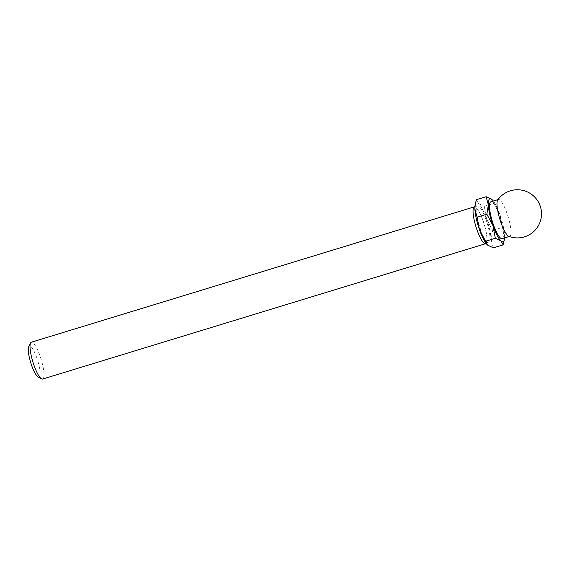 <?xml version="1.0" encoding="UTF-8"?>
<svg xmlns="http://www.w3.org/2000/svg" width="570" height="570" viewBox="0 0 570 570"><rect width="100%" height="100%" fill="white"/><g stroke="black" fill="none" stroke-linecap="round" stroke-linejoin="round"><path stroke-width="0.43" stroke-dasharray="2.85 2.14" d="M487.243 244.772A22.472 5.037 73 0 0 487.614 245.107A22.472 5.037 73 0 0 491.141 239.699L493.364 247.85M476.406 199.692L478.415 203.583L484.172 206.326L486.545 218.937L492.651 230.401L491.141 239.699A22.472 5.037 73 0 0 486.545 218.937A22.472 5.037 73 0 0 478.415 203.583A22.472 5.037 73 0 0 475.074 205.221M37.983 376.841A16.224 3.641 73 0 0 36.715 357.589A16.224 3.641 73 0 0 28.756 346.638M42.636 379.05A19.266 4.318 73 0 0 40.028 355.993A19.266 4.318 73 0 0 31.371 342.207M486.082 243.426A19.266 4.318 73 0 0 483.047 220.618A19.266 4.318 73 0 0 474.896 206.81M492.651 230.401L502.377 227.43L500.004 214.819L492.338 199.892M504.229 240.419L504.607 235.588L502.377 227.43M484.172 206.326L493.898 203.355M508.796 236.308A19.266 4.318 73 0 0 509.587 236.365A19.266 4.318 73 0 0 506.986 213.308A19.266 4.318 73 0 0 498.33 199.521A19.266 4.318 73 0 0 497.703 200.013M502.113 238.652A19.266 4.318 73 0 0 499.505 215.595A19.266 4.318 73 0 0 490.848 201.809M504.593 237.897A22.472 5.037 73 0 0 504.607 235.588A22.472 5.037 73 0 0 500.004 214.819A22.472 5.037 73 0 0 493.335 201.046M486.039 219.707A19.266 4.318 73 0 0 476.05 211.185A19.266 4.318 73 0 0 486.958 242.143A19.266 4.318 73 0 0 486.039 219.707M483.025 220.697C486.709 231.285 487.371 239.614 486.702 241.138L486.452 241.815L486.937 241.673C487.371 241.844 485.911 242.293 482.006 233.971L477.225 219.087C475.252 209.482 476.648 207.224 476.584 207.786L476.1 207.936L476.648 208.321C478.536 210.145 480.667 214.27 483.025 220.697"/><path stroke-width="0.85" d="M485.597 241.224L495.323 238.253L501.08 240.996L503.089 244.879L493.364 247.85L487.614 245.107L479.491 229.753A22.472 5.037 73 0 0 487.115 244.644A22.472 5.037 73 0 0 487.243 244.772M487.614 245.107L487.115 244.644M475.266 204.16L475.074 205.221A22.472 5.037 73 0 0 474.888 208.99A22.472 5.037 73 0 0 479.491 229.753L477.118 217.142L474.888 208.99L475.266 204.16L476.406 199.692L486.132 196.721L488.355 204.879L486.844 214.17L492.95 225.642L495.323 238.253M474.896 206.81A19.266 4.318 73 0 0 474.39 206.839L31.371 342.207A19.266 4.318 73 0 0 30.573 342.99L28.756 346.638A16.224 3.641 73 0 0 30.687 362.556A16.224 3.641 73 0 0 37.983 376.841L41.532 378.851A19.266 4.318 73 0 0 42.636 379.05L485.654 243.682A19.266 4.318 73 0 0 486.082 243.426M30.573 342.99A19.266 4.318 73 0 0 32.875 361.893A19.266 4.318 73 0 0 41.532 378.851M474.39 206.839A19.266 4.318 73 0 0 475.893 226.525A19.266 4.318 73 0 0 485.654 243.682M477.118 217.142L486.844 214.17M503.089 244.879L504.422 239.357A22.472 5.037 73 0 0 504.593 237.897M493.335 201.046A22.472 5.037 73 0 0 492.38 199.928A22.472 5.037 73 0 0 491.882 199.464L486.132 196.721M497.703 200.013A19.266 4.318 73 0 0 497.667 200.07A19.266 4.318 73 0 0 499.861 219.315A19.266 4.318 73 0 0 508.796 236.308A24.082 24.082 0 0 0 539.127 224.267A24.082 24.082 0 0 0 529.587 193.052A24.082 24.082 0 0 0 497.703 200.013M497.981 199.628L490.848 201.809A19.266 4.318 73 0 0 492.352 221.495A19.266 4.318 73 0 0 502.113 238.652L509.238 236.479M491.882 199.464A22.472 5.037 73 0 0 488.355 204.879A22.472 5.037 73 0 0 492.95 225.642A22.472 5.037 73 0 0 501.08 240.996A22.472 5.037 73 0 0 504.422 239.357"/></g></svg>
